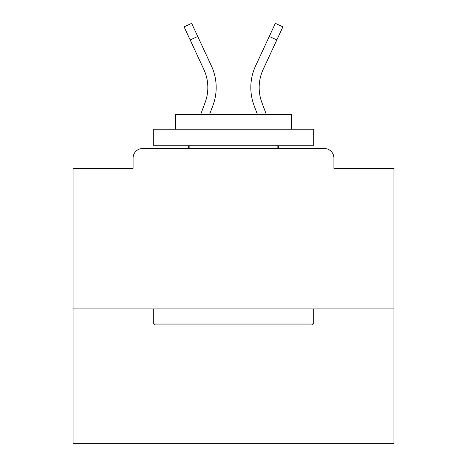 <?xml version="1.0" encoding="UTF-8"?>
<svg xmlns="http://www.w3.org/2000/svg" width="467" height="467" viewBox="0 0 467 467"><rect width="100%" height="100%" fill="white"/><g stroke="black" fill="none" stroke-linecap="round" stroke-linejoin="round"><path stroke-width="0.7" d="M333.923 168.371L333.923 158.103L333.923 168.371L393.92 168.371L393.92 443.65L73.08 443.65L73.08 168.371L133.077 168.371L133.077 158.103L133.077 168.371M393.92 308.897L73.08 308.897M333.923 158.103A9.626 9.626 0 0 0 324.296 148.477L142.704 148.477A9.626 9.626 0 0 0 133.077 158.103M324.296 148.477L283.551 148.477M183.449 148.477L142.704 148.477M209.572 114.468L212.934 105.472A51.335 51.335 0 0 0 211.405 65.911L197.734 36.449L190.168 39.958L184.091 26.858L191.657 23.35L197.734 36.449M190.168 39.958L203.84 69.425A42.993 42.993 0 0 1 205.118 102.553L200.67 114.468M189.17 145.266L187.973 148.477M257.428 114.468L254.066 105.472A51.335 51.335 0 0 1 255.595 65.911L275.343 23.35L282.909 26.858L263.16 69.425A42.993 42.993 0 0 0 261.882 102.553L266.33 114.468M277.83 145.266L279.027 148.477M311.787 324.939L155.213 324.939L153.293 323.012L313.707 323.012L311.787 324.939M153.293 129.225L313.707 129.225L313.707 145.266L153.293 145.266L153.293 129.225M291.25 129.225L291.25 114.468L175.75 114.468L175.75 129.225M153.293 308.897L153.293 323.012M313.707 308.897L313.707 323.012M189.865 145.266L189.865 148.477M277.135 145.266L277.135 148.477M259.167 87.516A42.993 42.993 0 0 0 261.882 102.553A42.993 42.993 0 0 1 259.167 87.516A42.993 42.993 0 0 0 261.882 102.553A42.993 42.993 0 0 1 259.167 87.516A42.993 42.993 0 0 0 261.882 102.553A42.993 42.993 0 0 1 259.167 87.516A42.993 42.993 0 0 0 261.882 102.553A42.993 42.993 0 0 1 259.167 87.516A42.993 42.993 0 0 0 261.882 102.553A42.993 42.993 0 0 1 259.167 87.516A42.993 42.993 0 0 0 261.882 102.553A42.993 42.993 0 0 1 259.167 87.516A42.993 42.993 0 0 0 261.882 102.553A42.993 42.993 0 0 1 259.167 87.516A42.993 42.993 0 0 0 261.882 102.553A42.993 42.993 0 0 1 259.167 87.516A42.993 42.993 0 0 0 261.882 102.553A42.993 42.993 0 0 1 259.167 87.516A42.993 42.993 0 0 0 261.882 102.553A42.993 42.993 0 0 1 259.167 87.516A42.993 42.993 0 0 0 261.882 102.553A42.993 42.993 0 0 1 259.167 87.516A42.993 42.993 0 0 0 261.882 102.553A42.993 42.993 0 0 1 259.167 87.516A42.993 42.993 0 0 0 261.882 102.553A42.993 42.993 0 0 1 259.167 87.516A42.993 42.993 0 0 0 261.882 102.553A42.993 42.993 0 0 1 259.167 87.516A42.993 42.993 0 0 0 261.882 102.553A42.993 42.993 0 0 1 259.167 87.516A42.993 42.993 0 0 0 261.882 102.553A42.993 42.993 0 0 1 263.16 69.425M276.832 39.958L269.266 36.449"/></g></svg>
